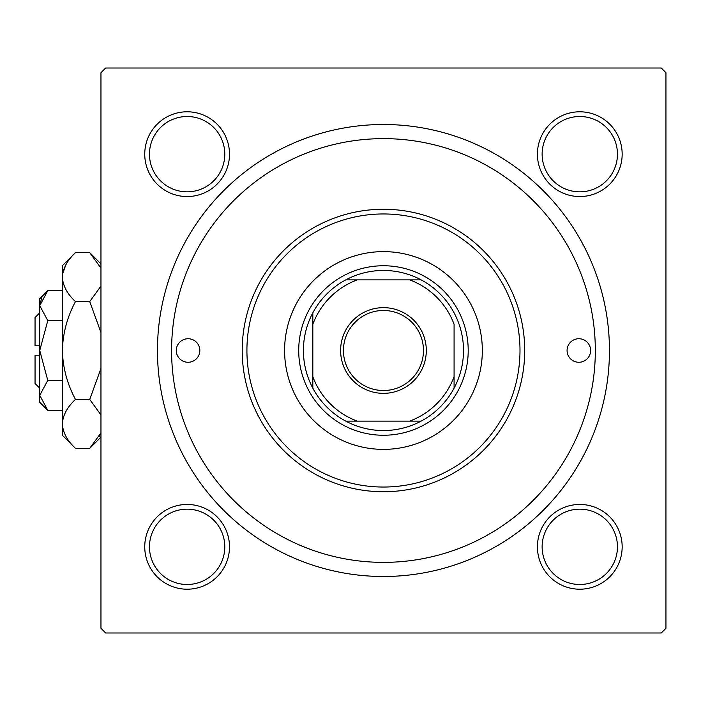 <?xml version="1.0" encoding="UTF-8"?>
<svg xmlns="http://www.w3.org/2000/svg" width="701" height="701" viewBox="0 0 701 701"><rect width="100%" height="100%" fill="white"/><g stroke="black" fill="none" stroke-linecap="round" stroke-linejoin="round"><path stroke-width="1.05" d="M144.748 546.833A42.375 42.375 0 0 1 187.123 504.457A42.375 42.375 0 0 1 229.499 546.833A42.375 42.375 0 0 1 187.123 589.208A42.375 42.375 0 0 1 144.748 546.833M224.793 546.833A37.67 37.67 0 0 0 187.123 509.163A37.67 37.67 0 0 0 149.462 546.833A37.67 37.67 0 0 0 187.123 584.494A37.67 37.67 0 0 0 224.793 546.833M144.748 154.167A42.375 42.375 0 0 1 187.123 111.792A42.375 42.375 0 0 1 229.499 154.167A42.375 42.375 0 0 1 187.123 196.543A42.375 42.375 0 0 1 144.748 154.167M224.793 154.167A37.67 37.67 0 0 0 187.123 116.506A37.67 37.67 0 0 0 149.462 154.167A37.67 37.67 0 0 0 187.123 191.837A37.67 37.67 0 0 0 224.793 154.167M537.413 154.167A42.375 42.375 0 0 1 579.788 111.792A42.375 42.375 0 0 1 622.164 154.167A42.375 42.375 0 0 1 579.788 196.543A42.375 42.375 0 0 1 537.413 154.167M617.458 154.167A37.67 37.67 0 0 0 579.788 116.506A37.67 37.67 0 0 0 542.127 154.167A37.67 37.67 0 0 0 579.788 191.837A37.67 37.67 0 0 0 617.458 154.167M537.413 546.833A42.375 42.375 0 0 1 579.788 504.457A42.375 42.375 0 0 1 622.164 546.833A42.375 42.375 0 0 1 579.788 589.208A42.375 42.375 0 0 1 537.413 546.833M617.458 546.833A37.67 37.67 0 0 0 579.788 509.163A37.67 37.67 0 0 0 542.127 546.833A37.67 37.67 0 0 0 579.788 584.494A37.67 37.67 0 0 0 617.458 546.833M157.462 350.5A225.994 225.994 0 0 1 383.456 124.506A225.994 225.994 0 0 1 609.449 350.5A225.994 225.994 0 0 1 383.456 576.494A225.994 225.994 0 0 1 157.462 350.5M661.245 68.006L105.676 68.006L100.962 72.72L100.962 628.28L105.676 632.994L661.245 632.994L665.95 628.28L665.95 72.72L661.245 68.006M590.619 350.5A11.768 11.768 0 0 0 578.851 338.732A11.768 11.768 0 0 0 567.074 350.5A11.768 11.768 0 0 0 578.851 362.268A11.768 11.768 0 0 0 590.619 350.5M199.838 350.5A11.768 11.768 0 0 0 188.07 338.732A11.768 11.768 0 0 0 176.293 350.5A11.768 11.768 0 0 0 188.07 362.268A11.768 11.768 0 0 0 199.838 350.5M482.332 350.5A98.876 98.876 0 0 0 383.456 251.624A98.876 98.876 0 0 0 284.588 350.5A98.876 98.876 0 0 0 383.456 449.376A98.876 98.876 0 0 0 482.332 350.5M246.918 350.5A136.537 136.537 0 0 0 383.456 487.037A136.537 136.537 0 0 0 519.993 350.5A136.537 136.537 0 0 0 383.456 213.963A136.537 136.537 0 0 0 246.918 350.5M524.707 350.5A141.243 141.243 0 0 1 383.456 491.743A141.243 141.243 0 0 1 242.213 350.5A141.243 141.243 0 0 1 383.456 209.257A141.243 141.243 0 0 1 524.707 350.5M171.587 350.5A211.868 211.868 0 0 0 383.456 562.368A211.868 211.868 0 0 0 595.324 350.5A211.868 211.868 0 0 0 383.456 138.632A211.868 211.868 0 0 0 171.587 350.5M383.456 307.651A42.849 42.849 0 0 1 426.304 350.5A42.849 42.849 0 0 1 383.456 393.349A42.849 42.849 0 0 1 340.616 350.5A42.849 42.849 0 0 1 383.456 307.651M383.456 390.518A40.018 40.018 0 0 0 423.474 350.5A40.018 40.018 0 0 0 383.456 310.482A40.018 40.018 0 0 0 343.437 350.5A40.018 40.018 0 0 0 383.456 390.518M383.456 270.463A80.037 80.037 0 0 0 345.795 279.874L357.247 279.874L345.795 279.874A80.037 80.037 0 0 0 312.83 388.17L312.83 376.717L312.83 388.17A80.037 80.037 0 0 0 421.126 421.126L409.673 421.126L421.126 421.126A80.037 80.037 0 0 0 454.082 388.17L454.082 324.283A75.331 75.331 0 0 0 409.673 279.874L357.247 279.874A75.331 75.331 0 0 0 312.83 324.283L312.83 376.717A75.331 75.331 0 0 0 357.247 421.126L409.673 421.126A75.331 75.331 0 0 0 454.082 376.717L454.082 388.17A80.037 80.037 0 0 0 421.126 279.874L409.673 279.874L421.126 279.874A80.037 80.037 0 0 0 383.456 270.463M383.456 435.251A84.751 84.751 0 0 1 298.714 350.5A84.751 84.751 0 0 1 383.456 265.749A84.751 84.751 0 0 1 468.207 350.5A84.751 84.751 0 0 1 383.456 435.251M345.795 421.126L357.247 421.126L345.795 421.126M312.83 312.83L312.83 324.283L312.83 312.83M39.755 388.17L35.05 383.456L35.05 355.205L39.755 355.205M47.773 290.696L39.755 298.714L39.755 402.286L47.773 410.304L39.755 395.355L47.773 380.398L39.755 350.5L47.773 320.602L39.755 305.645L47.773 290.696L62.354 290.696M47.773 320.602L62.354 320.602M41.99 297.96L39.922 303.586L41.964 298.004M47.773 410.304L62.354 410.304M47.773 380.398L62.354 380.398M99.227 436.416L100.962 432.876L89.737 448.36L75.471 448.36L62.354 435.251L62.354 265.749L75.471 252.64L89.737 252.64L100.962 268.124M75.471 448.36C67.27 440.745 62.906 432.587 62.354 423.895C62.862 415.299 67.226 407.15 75.471 399.43C67.243 384.069 62.88 367.762 62.354 350.5C62.88 333.212 67.252 316.896 75.471 301.57C67.27 293.956 62.906 285.798 62.354 277.105C62.862 268.509 67.226 260.36 75.471 252.64M75.471 301.57L89.737 301.57L100.962 332.537M100.962 286.087L89.737 301.57M65.982 264.584L62.626 273.732L65.982 264.584M62.354 423.895L62.626 427.268L62.354 423.895M75.471 399.43L89.737 399.43L100.962 414.913M100.962 368.463L89.737 399.43M39.755 345.795L35.05 345.795L35.05 317.544L39.755 312.83M100.962 437.135L89.737 448.36M100.962 263.865L89.737 252.64"/></g></svg>
